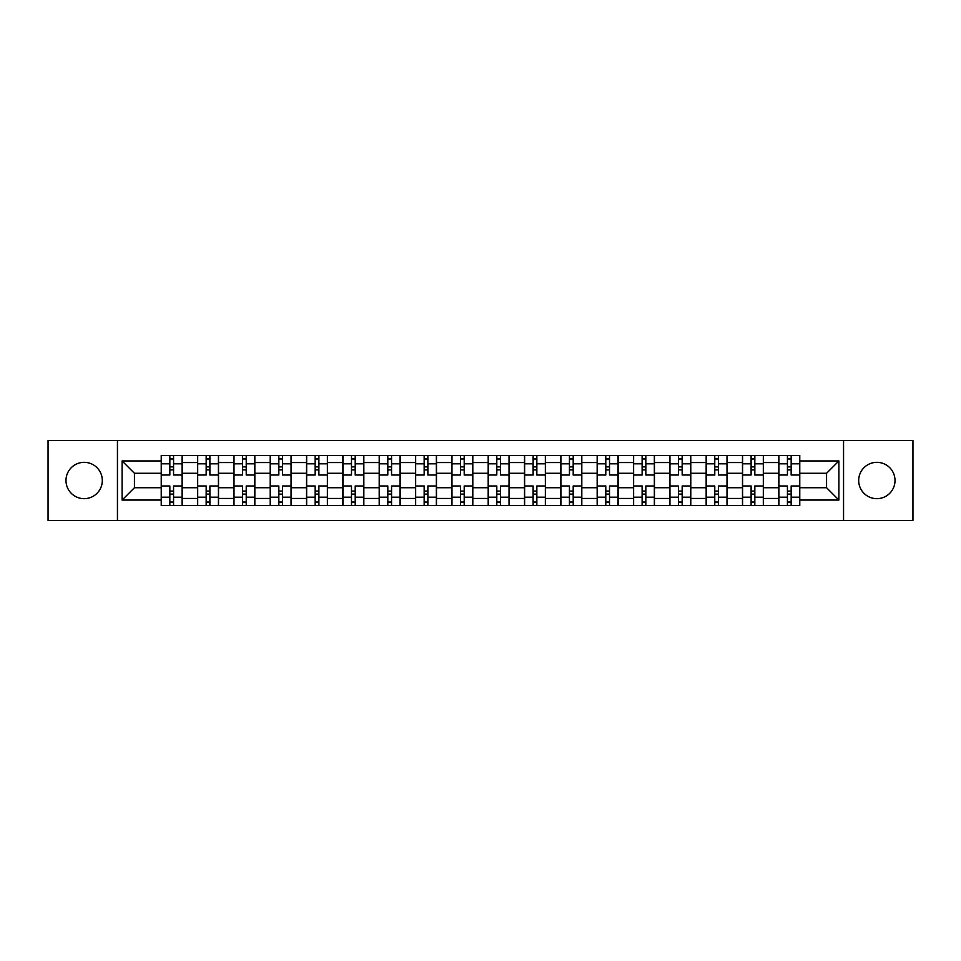 <?xml version="1.0" encoding="UTF-8"?>
<svg xmlns="http://www.w3.org/2000/svg" width="961" height="961" viewBox="0 0 961 961"><rect width="100%" height="100%" fill="white"/><g stroke="black" fill="none" stroke-linecap="round" stroke-linejoin="round"><path stroke-width="1.44" d="M876.852 462.337A18.163 18.163 0 0 0 858.69 480.5A18.163 18.163 0 0 0 876.852 498.663A18.163 18.163 0 0 0 895.015 480.5A18.163 18.163 0 0 0 876.852 462.337M84.148 462.337A18.163 18.163 0 0 0 65.985 480.5A18.163 18.163 0 0 0 84.148 498.663A18.163 18.163 0 0 0 102.31 480.5A18.163 18.163 0 0 0 84.148 462.337M843.554 520.442L912.95 520.442L912.95 440.558L48.05 440.558L48.05 520.442L843.554 520.442L843.554 440.558M197.558 505.534L197.558 462.565L182.182 462.565L182.182 505.534M182.182 462.565L182.182 455.466M197.558 462.565L197.558 455.466M218.519 455.466L218.519 505.534M233.883 505.534L233.883 455.466M254.845 455.466L254.845 505.534M270.209 505.534L270.209 455.466M291.171 455.466L291.171 505.534M306.547 505.534L306.547 455.466M327.497 455.466L327.497 505.534M342.873 505.534L342.873 455.466M363.835 455.466L363.835 505.534M379.199 505.534L379.199 455.466M400.16 455.466L400.16 505.534M415.524 505.534L415.524 455.466M436.486 455.466L436.486 505.534M451.862 505.534L451.862 455.466M472.812 455.466L472.812 505.534M488.188 505.534L488.188 455.466M509.138 455.466L509.138 505.534M524.514 505.534L524.514 455.466M545.476 455.466L545.476 505.534M560.84 505.534L560.84 455.466M581.801 455.466L581.801 505.534M597.165 505.534L597.165 455.466M618.127 455.466L618.127 505.534M633.503 505.534L633.503 455.466M654.453 455.466L654.453 505.534M669.829 505.534L669.829 455.466M690.791 455.466L690.791 505.534M706.155 505.534L706.155 455.466M727.117 455.466L727.117 505.534M742.481 505.534L742.481 455.466M763.442 455.466L763.442 505.534M778.818 505.534L778.818 455.466M778.818 487.72L763.442 487.72M742.481 487.72L727.117 487.72M706.155 487.72L690.791 487.72M669.829 487.72L654.453 487.72M633.503 487.72L618.127 487.72M597.165 487.72L581.801 487.72M560.84 487.72L545.476 487.72M524.514 487.72L509.138 487.72M488.188 487.72L472.812 487.72M451.862 487.72L436.486 487.72M415.524 487.72L400.16 487.72M379.199 487.72L363.835 487.72M342.873 487.72L327.497 487.72M306.547 487.72L291.171 487.72M270.209 487.72L254.845 487.72M233.883 487.72L218.519 487.72M197.558 487.72L182.182 487.72M778.818 473.28L763.442 473.28M742.481 473.28L727.117 473.28M706.155 473.28L690.791 473.28M669.829 473.28L654.453 473.28M633.503 473.28L618.127 473.28M597.165 473.28L581.801 473.28M560.84 473.28L545.476 473.28M524.514 473.28L509.138 473.28M488.188 473.28L472.812 473.28M451.862 473.28L436.486 473.28M415.524 473.28L400.16 473.28M379.199 473.28L363.835 473.28M342.873 473.28L327.497 473.28M306.547 473.28L291.171 473.28M270.209 473.28L254.845 473.28M233.883 473.28L218.519 473.28M197.558 473.28L182.182 473.28M134.444 487.72L161.232 487.72L161.232 473.28L134.444 473.28L134.444 487.72L122.107 500.056L122.107 460.944L161.232 460.944L161.232 473.28M799.768 473.28L799.768 487.72L826.556 487.72L826.556 473.28L799.768 473.28L799.768 455.466L161.232 455.466L161.232 460.944M799.768 460.944L838.893 460.944L838.893 500.056L799.768 500.056L799.768 487.72M161.232 487.72L161.232 505.534L799.768 505.534L799.768 500.056M161.232 500.056L122.107 500.056M117.446 520.442L117.446 440.558M173.569 502.038L169.845 502.038M169.845 458.962L173.569 458.962M209.894 502.038L206.171 502.038M206.171 458.962L209.894 458.962M246.232 502.038L242.496 502.038M242.496 458.962L246.232 458.962M282.558 502.038L278.834 502.038M278.834 458.962L282.558 458.962M318.884 502.038L315.16 502.038M315.16 458.962L318.884 458.962M355.21 502.038L351.486 502.038M351.486 458.962L355.21 458.962M391.547 502.038L387.812 502.038M387.812 458.962L391.547 458.962M427.873 502.038L424.149 502.038M424.149 458.962L427.873 458.962M464.199 502.038L460.475 502.038M460.475 458.962L464.199 458.962M500.525 502.038L496.801 502.038M496.801 458.962L500.525 458.962M536.851 502.038L533.127 502.038M533.127 458.962L536.851 458.962M573.188 502.038L569.453 502.038M569.453 458.962L573.188 458.962M609.514 502.038L605.79 502.038M605.79 458.962L609.514 458.962M645.84 502.038L642.116 502.038M642.116 458.962L645.84 458.962M682.166 502.038L678.442 502.038M678.442 458.962L682.166 458.962M718.504 502.038L714.768 502.038M714.768 458.962L718.504 458.962M754.829 502.038L751.106 502.038M751.106 458.962L754.829 458.962M791.155 502.038L787.431 502.038M787.431 458.962L791.155 458.962M122.107 460.944L134.444 473.28M826.556 487.72L838.893 500.056M826.556 473.28L838.893 460.944M182.073 505.534L182.073 475.022L173.569 475.022L173.569 455.466M169.845 455.466L169.845 475.022L161.34 475.022L161.34 455.466M182.073 475.022L182.073 455.466M161.34 505.534L161.34 485.978L169.845 485.978L169.845 505.534M173.569 505.534L173.569 485.978L182.073 485.978M169.845 469.905L173.569 469.905M161.34 485.978L161.34 475.022M173.569 491.095L169.845 491.095M173.569 502.507L169.845 502.507M169.845 494.122L173.569 494.122M173.569 466.878L169.845 466.878M169.845 458.493L173.569 458.493M218.399 505.534L218.399 475.022L209.894 475.022L209.894 455.466M206.171 455.466L206.171 475.022L197.678 475.022L197.678 455.466M218.399 475.022L218.399 455.466M197.678 505.534L197.678 485.978L206.171 485.978L206.171 505.534M209.894 505.534L209.894 485.978L218.399 485.978M206.171 469.905L209.894 469.905M197.678 485.978L197.678 475.022M209.894 491.095L206.171 491.095M209.894 502.507L206.171 502.507M206.171 494.122L209.894 494.122M209.894 466.878L206.171 466.878M206.171 458.493L209.894 458.493M254.725 505.534L254.725 475.022L246.232 475.022L246.232 455.466M242.496 455.466L242.496 475.022L234.004 475.022L234.004 455.466M254.725 475.022L254.725 455.466M234.004 505.534L234.004 485.978L242.496 485.978L242.496 505.534M246.232 505.534L246.232 485.978L254.725 485.978M242.496 469.905L246.232 469.905M234.004 485.978L234.004 475.022M246.232 491.095L242.496 491.095M246.232 502.507L242.496 502.507M242.496 494.122L246.232 494.122M246.232 466.878L242.496 466.878M242.496 458.493L246.232 458.493M291.051 505.534L291.051 475.022L282.558 475.022L282.558 455.466M278.834 455.466L278.834 475.022L270.329 475.022L270.329 455.466M291.051 475.022L291.051 455.466M270.329 505.534L270.329 485.978L278.834 485.978L278.834 505.534M282.558 505.534L282.558 485.978L291.051 485.978M278.834 469.905L282.558 469.905M270.329 485.978L270.329 475.022M282.558 491.095L278.834 491.095M282.558 502.507L278.834 502.507M278.834 494.122L282.558 494.122M282.558 466.878L278.834 466.878M278.834 458.493L282.558 458.493M327.389 505.534L327.389 475.022L318.884 475.022L318.884 455.466M315.16 455.466L315.16 475.022L306.655 475.022L306.655 455.466M327.389 475.022L327.389 455.466M306.655 505.534L306.655 485.978L315.16 485.978L315.16 505.534M318.884 505.534L318.884 485.978L327.389 485.978M315.16 469.905L318.884 469.905M306.655 485.978L306.655 475.022M318.884 491.095L315.16 491.095M318.884 502.507L315.16 502.507M315.16 494.122L318.884 494.122M318.884 466.878L315.16 466.878M315.16 458.493L318.884 458.493M363.714 505.534L363.714 475.022L355.21 475.022L355.21 455.466M351.486 455.466L351.486 475.022L342.993 475.022L342.993 455.466M363.714 475.022L363.714 455.466M342.993 505.534L342.993 485.978L351.486 485.978L351.486 505.534M355.21 505.534L355.21 485.978L363.714 485.978M351.486 469.905L355.21 469.905M342.993 485.978L342.993 475.022M355.21 491.095L351.486 491.095M355.21 502.507L351.486 502.507M351.486 494.122L355.21 494.122M355.21 466.878L351.486 466.878M351.486 458.493L355.21 458.493M400.04 505.534L400.04 475.022L391.547 475.022L391.547 455.466M387.812 455.466L387.812 475.022L379.319 475.022L379.319 455.466M400.04 475.022L400.04 455.466M379.319 505.534L379.319 485.978L387.812 485.978L387.812 505.534M391.547 505.534L391.547 485.978L400.04 485.978M387.812 469.905L391.547 469.905M379.319 485.978L379.319 475.022M391.547 491.095L387.812 491.095M391.547 502.507L387.812 502.507M387.812 494.122L391.547 494.122M391.547 466.878L387.812 466.878M387.812 458.493L391.547 458.493M436.366 505.534L436.366 475.022L427.873 475.022L427.873 455.466M424.149 455.466L424.149 475.022L415.645 475.022L415.645 455.466M436.366 475.022L436.366 455.466M415.645 505.534L415.645 485.978L424.149 485.978L424.149 505.534M427.873 505.534L427.873 485.978L436.366 485.978M424.149 469.905L427.873 469.905M415.645 485.978L415.645 475.022M427.873 491.095L424.149 491.095M427.873 502.507L424.149 502.507M424.149 494.122L427.873 494.122M427.873 466.878L424.149 466.878M424.149 458.493L427.873 458.493M472.704 505.534L472.704 475.022L464.199 475.022L464.199 455.466M460.475 455.466L460.475 475.022L451.97 475.022L451.97 455.466M472.704 475.022L472.704 455.466M451.97 505.534L451.97 485.978L460.475 485.978L460.475 505.534M464.199 505.534L464.199 485.978L472.704 485.978M460.475 469.905L464.199 469.905M451.97 485.978L451.97 475.022M464.199 491.095L460.475 491.095M464.199 502.507L460.475 502.507M460.475 494.122L464.199 494.122M464.199 466.878L460.475 466.878M460.475 458.493L464.199 458.493M509.03 505.534L509.03 475.022L500.525 475.022L500.525 455.466M496.801 455.466L496.801 475.022L488.296 475.022L488.296 455.466M509.03 475.022L509.03 455.466M488.296 505.534L488.296 485.978L496.801 485.978L496.801 505.534M500.525 505.534L500.525 485.978L509.03 485.978M496.801 469.905L500.525 469.905M488.296 485.978L488.296 475.022M500.525 491.095L496.801 491.095M500.525 502.507L496.801 502.507M496.801 494.122L500.525 494.122M500.525 466.878L496.801 466.878M496.801 458.493L500.525 458.493M545.355 505.534L545.355 475.022L536.851 475.022L536.851 455.466M533.127 455.466L533.127 475.022L524.634 475.022L524.634 455.466M545.355 475.022L545.355 455.466M524.634 505.534L524.634 485.978L533.127 485.978L533.127 505.534M536.851 505.534L536.851 485.978L545.355 485.978M533.127 469.905L536.851 469.905M524.634 485.978L524.634 475.022M536.851 491.095L533.127 491.095M536.851 502.507L533.127 502.507M533.127 494.122L536.851 494.122M536.851 466.878L533.127 466.878M533.127 458.493L536.851 458.493M581.681 505.534L581.681 475.022L573.188 475.022L573.188 455.466M569.453 455.466L569.453 475.022L560.96 475.022L560.96 455.466M581.681 475.022L581.681 455.466M560.96 505.534L560.96 485.978L569.453 485.978L569.453 505.534M573.188 505.534L573.188 485.978L581.681 485.978M569.453 469.905L573.188 469.905M560.96 485.978L560.96 475.022M573.188 491.095L569.453 491.095M573.188 502.507L569.453 502.507M569.453 494.122L573.188 494.122M573.188 466.878L569.453 466.878M569.453 458.493L573.188 458.493M618.007 505.534L618.007 475.022L609.514 475.022L609.514 455.466M605.79 455.466L605.79 475.022L597.286 475.022L597.286 455.466M618.007 475.022L618.007 455.466M597.286 505.534L597.286 485.978L605.79 485.978L605.79 505.534M609.514 505.534L609.514 485.978L618.007 485.978M605.79 469.905L609.514 469.905M597.286 485.978L597.286 475.022M609.514 491.095L605.79 491.095M609.514 502.507L605.79 502.507M605.79 494.122L609.514 494.122M609.514 466.878L605.79 466.878M605.79 458.493L609.514 458.493M654.345 505.534L654.345 475.022L645.84 475.022L645.84 455.466M642.116 455.466L642.116 475.022L633.611 475.022L633.611 455.466M654.345 475.022L654.345 455.466M633.611 505.534L633.611 485.978L642.116 485.978L642.116 505.534M645.84 505.534L645.84 485.978L654.345 485.978M642.116 469.905L645.84 469.905M633.611 485.978L633.611 475.022M645.84 491.095L642.116 491.095M645.84 502.507L642.116 502.507M642.116 494.122L645.84 494.122M645.84 466.878L642.116 466.878M642.116 458.493L645.84 458.493M690.671 505.534L690.671 475.022L682.166 475.022L682.166 455.466M678.442 455.466L678.442 475.022L669.949 475.022L669.949 455.466M690.671 475.022L690.671 455.466M669.949 505.534L669.949 485.978L678.442 485.978L678.442 505.534M682.166 505.534L682.166 485.978L690.671 485.978M678.442 469.905L682.166 469.905M669.949 485.978L669.949 475.022M682.166 491.095L678.442 491.095M682.166 502.507L678.442 502.507M678.442 494.122L682.166 494.122M682.166 466.878L678.442 466.878M678.442 458.493L682.166 458.493M726.996 505.534L726.996 475.022L718.504 475.022L718.504 455.466M714.768 455.466L714.768 475.022L706.275 475.022L706.275 455.466M726.996 475.022L726.996 455.466M706.275 505.534L706.275 485.978L714.768 485.978L714.768 505.534M718.504 505.534L718.504 485.978L726.996 485.978M714.768 469.905L718.504 469.905M706.275 485.978L706.275 475.022M718.504 491.095L714.768 491.095M718.504 502.507L714.768 502.507M714.768 494.122L718.504 494.122M718.504 466.878L714.768 466.878M714.768 458.493L718.504 458.493M763.322 505.534L763.322 475.022L754.829 475.022L754.829 455.466M751.106 455.466L751.106 475.022L742.601 475.022L742.601 455.466M763.322 475.022L763.322 455.466M742.601 505.534L742.601 485.978L751.106 485.978L751.106 505.534M754.829 505.534L754.829 485.978L763.322 485.978M751.106 469.905L754.829 469.905M742.601 485.978L742.601 475.022M754.829 491.095L751.106 491.095M754.829 502.507L751.106 502.507M751.106 494.122L754.829 494.122M754.829 466.878L751.106 466.878M751.106 458.493L754.829 458.493M799.66 505.534L799.66 475.022L791.155 475.022L791.155 455.466M787.431 455.466L787.431 475.022L778.927 475.022L778.927 455.466M799.66 475.022L799.66 455.466M778.927 505.534L778.927 485.978L787.431 485.978L787.431 505.534M791.155 505.534L791.155 485.978L799.66 485.978M787.431 469.905L791.155 469.905M778.927 485.978L778.927 475.022M791.155 491.095L787.431 491.095M791.155 502.507L787.431 502.507M787.431 494.122L791.155 494.122M791.155 466.878L787.431 466.878M787.431 458.493L791.155 458.493M742.481 462.565L727.117 462.565M706.155 462.565L690.791 462.565M669.829 462.565L654.453 462.565M633.503 462.565L618.127 462.565M597.165 462.565L581.801 462.565M560.84 462.565L545.476 462.565M524.514 462.565L509.138 462.565M488.188 462.565L472.812 462.565M451.862 462.565L436.486 462.565M415.524 462.565L400.16 462.565M379.199 462.565L363.835 462.565M342.873 462.565L327.497 462.565M306.547 462.565L291.171 462.565M270.209 462.565L254.845 462.565M233.883 462.565L218.519 462.565M778.818 462.565L763.442 462.565M742.481 498.435L727.117 498.435M706.155 498.435L690.791 498.435M669.829 498.435L654.453 498.435M633.503 498.435L618.127 498.435M597.165 498.435L581.801 498.435M560.84 498.435L545.476 498.435M524.514 498.435L509.138 498.435M488.188 498.435L472.812 498.435M451.862 498.435L436.486 498.435M415.524 498.435L400.16 498.435M379.199 498.435L363.835 498.435M342.873 498.435L327.497 498.435M306.547 498.435L291.171 498.435M270.209 498.435L254.845 498.435M233.883 498.435L218.519 498.435M197.558 498.435L182.182 498.435M778.818 498.435L763.442 498.435M182.073 463.502L173.569 463.502M169.845 463.502L161.34 463.502M169.845 463.815L161.34 463.815M169.845 497.185L161.34 497.185M169.845 497.498L161.34 497.498M182.073 497.498L173.569 497.498M182.073 463.815L173.569 463.815M182.073 497.185L173.569 497.185M218.399 463.502L209.894 463.502M206.171 463.502L197.678 463.502M206.171 463.815L197.678 463.815M206.171 497.185L197.678 497.185M206.171 497.498L197.678 497.498M218.399 497.498L209.894 497.498M218.399 463.815L209.894 463.815M218.399 497.185L209.894 497.185M254.725 463.502L246.232 463.502M242.496 463.502L234.004 463.502M242.496 463.815L234.004 463.815M242.496 497.185L234.004 497.185M242.496 497.498L234.004 497.498M254.725 497.498L246.232 497.498M254.725 463.815L246.232 463.815M254.725 497.185L246.232 497.185M291.051 463.502L282.558 463.502M278.834 463.502L270.329 463.502M278.834 463.815L270.329 463.815M278.834 497.185L270.329 497.185M278.834 497.498L270.329 497.498M291.051 497.498L282.558 497.498M291.051 463.815L282.558 463.815M291.051 497.185L282.558 497.185M327.389 463.502L318.884 463.502M315.16 463.502L306.655 463.502M315.16 463.815L306.655 463.815M315.16 497.185L306.655 497.185M315.16 497.498L306.655 497.498M327.389 497.498L318.884 497.498M327.389 463.815L318.884 463.815M327.389 497.185L318.884 497.185M363.714 463.502L355.21 463.502M351.486 463.502L342.993 463.502M351.486 463.815L342.993 463.815M351.486 497.185L342.993 497.185M351.486 497.498L342.993 497.498M363.714 497.498L355.21 497.498M363.714 463.815L355.21 463.815M363.714 497.185L355.21 497.185M400.04 463.502L391.547 463.502M387.812 463.502L379.319 463.502M387.812 463.815L379.319 463.815M387.812 497.185L379.319 497.185M387.812 497.498L379.319 497.498M400.04 497.498L391.547 497.498M400.04 463.815L391.547 463.815M400.04 497.185L391.547 497.185M436.366 463.502L427.873 463.502M424.149 463.502L415.645 463.502M424.149 463.815L415.645 463.815M424.149 497.185L415.645 497.185M424.149 497.498L415.645 497.498M436.366 497.498L427.873 497.498M436.366 463.815L427.873 463.815M436.366 497.185L427.873 497.185M472.704 463.502L464.199 463.502M460.475 463.502L451.97 463.502M460.475 463.815L451.97 463.815M460.475 497.185L451.97 497.185M460.475 497.498L451.97 497.498M472.704 497.498L464.199 497.498M472.704 463.815L464.199 463.815M472.704 497.185L464.199 497.185M509.03 463.502L500.525 463.502M496.801 463.502L488.296 463.502M496.801 463.815L488.296 463.815M496.801 497.185L488.296 497.185M496.801 497.498L488.296 497.498M509.03 497.498L500.525 497.498M509.03 463.815L500.525 463.815M509.03 497.185L500.525 497.185M545.355 463.502L536.851 463.502M533.127 463.502L524.634 463.502M533.127 463.815L524.634 463.815M533.127 497.185L524.634 497.185M533.127 497.498L524.634 497.498M545.355 497.498L536.851 497.498M545.355 463.815L536.851 463.815M545.355 497.185L536.851 497.185M581.681 463.502L573.188 463.502M569.453 463.502L560.96 463.502M569.453 463.815L560.96 463.815M569.453 497.185L560.96 497.185M569.453 497.498L560.96 497.498M581.681 497.498L573.188 497.498M581.681 463.815L573.188 463.815M581.681 497.185L573.188 497.185M618.007 463.502L609.514 463.502M605.79 463.502L597.286 463.502M605.79 463.815L597.286 463.815M605.79 497.185L597.286 497.185M605.79 497.498L597.286 497.498M618.007 497.498L609.514 497.498M618.007 463.815L609.514 463.815M618.007 497.185L609.514 497.185M654.345 463.502L645.84 463.502M642.116 463.502L633.611 463.502M642.116 463.815L633.611 463.815M642.116 497.185L633.611 497.185M642.116 497.498L633.611 497.498M654.345 497.498L645.84 497.498M654.345 463.815L645.84 463.815M654.345 497.185L645.84 497.185M690.671 463.502L682.166 463.502M678.442 463.502L669.949 463.502M678.442 463.815L669.949 463.815M678.442 497.185L669.949 497.185M678.442 497.498L669.949 497.498M690.671 497.498L682.166 497.498M690.671 463.815L682.166 463.815M690.671 497.185L682.166 497.185M726.996 463.502L718.504 463.502M714.768 463.502L706.275 463.502M714.768 463.815L706.275 463.815M714.768 497.185L706.275 497.185M714.768 497.498L706.275 497.498M726.996 497.498L718.504 497.498M726.996 463.815L718.504 463.815M726.996 497.185L718.504 497.185M763.322 463.502L754.829 463.502M751.106 463.502L742.601 463.502M751.106 463.815L742.601 463.815M751.106 497.185L742.601 497.185M751.106 497.498L742.601 497.498M763.322 497.498L754.829 497.498M763.322 463.815L754.829 463.815M763.322 497.185L754.829 497.185M799.66 463.502L791.155 463.502M787.431 463.502L778.927 463.502M787.431 463.815L778.927 463.815M787.431 497.185L778.927 497.185M787.431 497.498L778.927 497.498M799.66 497.498L791.155 497.498M799.66 463.815L791.155 463.815M799.66 497.185L791.155 497.185"/></g></svg>
